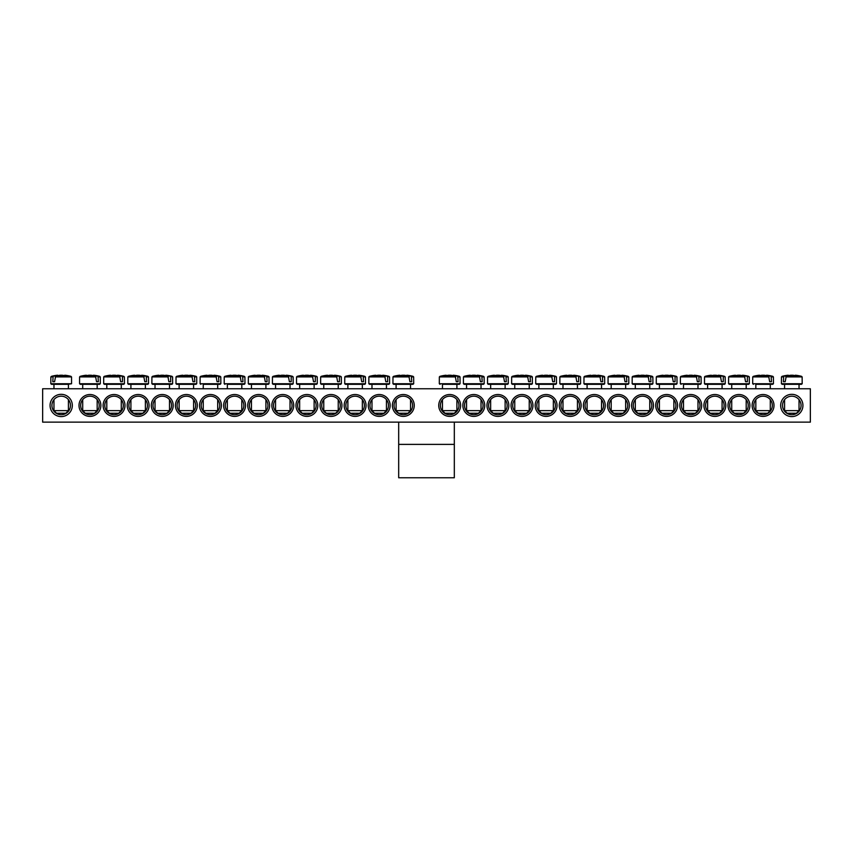 <?xml version="1.0" encoding="UTF-8"?>
<svg xmlns="http://www.w3.org/2000/svg" width="853" height="853" viewBox="0 0 853 853"><rect width="100%" height="100%" fill="white"/><g stroke="black" fill="none" stroke-linecap="round" stroke-linejoin="round"><path stroke-width="1.28" d="M753.796 405.452A9.276 9.276 0 0 1 767.7 397.423A9.276 9.276 0 0 1 767.7 413.481A9.276 9.276 0 0 1 753.796 405.452M752.122 405.452A10.94 10.94 0 0 0 768.532 414.931A10.94 10.94 0 0 0 768.532 395.984A10.94 10.94 0 0 0 752.122 405.452M810.35 388.765L42.65 388.765L42.65 422.139L810.35 422.139L810.35 388.765M728.014 405.452A10.94 10.94 0 0 0 744.424 414.931A10.94 10.94 0 0 0 744.424 395.984A10.94 10.94 0 0 0 728.014 405.452M679.809 405.452A10.94 10.94 0 0 0 696.219 414.931A10.94 10.94 0 0 0 696.219 395.984A10.94 10.94 0 0 0 679.809 405.452M631.593 405.452A10.94 10.94 0 0 0 648.003 414.931A10.94 10.94 0 0 0 648.003 395.984A10.94 10.94 0 0 0 631.593 405.452M583.377 405.452A10.94 10.94 0 0 0 599.787 414.931A10.94 10.94 0 0 0 599.787 395.984A10.94 10.94 0 0 0 583.377 405.452M535.162 405.452A10.94 10.94 0 0 0 551.571 414.931A10.94 10.94 0 0 0 551.571 395.984A10.94 10.94 0 0 0 535.162 405.452M486.956 405.452A10.94 10.94 0 0 0 503.366 414.931A10.94 10.94 0 0 0 503.366 395.984A10.94 10.94 0 0 0 486.956 405.452M438.741 405.452A10.94 10.94 0 0 0 455.15 414.931A10.94 10.94 0 0 0 455.15 395.984A10.94 10.94 0 0 0 438.741 405.452M124.986 405.452A10.94 10.94 0 0 0 108.576 395.984A10.94 10.94 0 0 0 108.576 414.931A10.94 10.94 0 0 0 124.986 405.452M173.191 405.452A10.94 10.94 0 0 0 156.781 395.984A10.94 10.94 0 0 0 156.781 414.931A10.94 10.94 0 0 0 173.191 405.452M221.407 405.452A10.94 10.94 0 0 0 204.997 395.984A10.94 10.94 0 0 0 204.997 414.931A10.94 10.94 0 0 0 221.407 405.452M269.623 405.452A10.94 10.94 0 0 0 253.213 395.984A10.94 10.94 0 0 0 253.213 414.931A10.94 10.94 0 0 0 269.623 405.452M317.838 405.452A10.94 10.94 0 0 0 301.429 395.984A10.94 10.94 0 0 0 301.429 414.931A10.94 10.94 0 0 0 317.838 405.452M366.044 405.452A10.94 10.94 0 0 0 349.634 395.984A10.94 10.94 0 0 0 349.634 414.931A10.94 10.94 0 0 0 366.044 405.452M414.259 405.452A10.94 10.94 0 0 0 397.85 395.984A10.94 10.94 0 0 0 397.85 414.931A10.94 10.94 0 0 0 414.259 405.452M72.324 405.452A11.121 11.121 0 0 0 55.626 395.824A11.121 11.121 0 0 0 55.626 415.091A11.121 11.121 0 0 0 72.324 405.452M802.929 405.452A11.121 11.121 0 0 0 786.242 395.824A11.121 11.121 0 0 0 786.242 415.091A11.121 11.121 0 0 0 802.929 405.452M390.152 405.452A10.94 10.94 0 0 0 373.742 395.984A10.94 10.94 0 0 0 373.742 414.931A10.94 10.94 0 0 0 390.152 405.452M341.946 405.452A10.94 10.94 0 0 0 325.526 395.984A10.94 10.94 0 0 0 325.526 414.931A10.94 10.94 0 0 0 341.946 405.452M293.731 405.452A10.94 10.94 0 0 0 277.321 395.984A10.94 10.94 0 0 0 277.321 414.931A10.94 10.94 0 0 0 293.731 405.452M245.515 405.452A10.94 10.94 0 0 0 229.105 395.984A10.94 10.94 0 0 0 229.105 414.931A10.94 10.94 0 0 0 245.515 405.452M197.299 405.452A10.94 10.94 0 0 0 180.889 395.984A10.94 10.94 0 0 0 180.889 414.931A10.94 10.94 0 0 0 197.299 405.452M149.094 405.452A10.94 10.94 0 0 0 132.673 395.984A10.94 10.94 0 0 0 132.673 414.931A10.94 10.94 0 0 0 149.094 405.452M100.878 405.452A10.94 10.94 0 0 0 84.468 395.984A10.94 10.94 0 0 0 84.468 414.931A10.94 10.94 0 0 0 100.878 405.452M462.848 405.452A10.94 10.94 0 0 0 479.258 414.931A10.94 10.94 0 0 0 479.258 395.984A10.94 10.94 0 0 0 462.848 405.452M511.054 405.452A10.94 10.94 0 0 0 527.474 414.931A10.94 10.94 0 0 0 527.474 395.984A10.94 10.94 0 0 0 511.054 405.452M559.269 405.452A10.94 10.94 0 0 0 575.679 414.931A10.94 10.94 0 0 0 575.679 395.984A10.94 10.94 0 0 0 559.269 405.452M607.485 405.452A10.94 10.94 0 0 0 623.895 414.931A10.94 10.94 0 0 0 623.895 395.984A10.94 10.94 0 0 0 607.485 405.452M655.701 405.452A10.94 10.94 0 0 0 672.111 414.931A10.94 10.94 0 0 0 672.111 395.984A10.94 10.94 0 0 0 655.701 405.452M703.906 405.452A10.94 10.94 0 0 0 720.327 414.931A10.94 10.94 0 0 0 720.327 395.984A10.94 10.94 0 0 0 703.906 405.452M729.688 405.452A9.276 9.276 0 0 1 743.592 397.423A9.276 9.276 0 0 1 743.592 413.481A9.276 9.276 0 0 1 729.688 405.452M705.58 405.452A9.276 9.276 0 0 1 719.484 397.423A9.276 9.276 0 0 1 719.484 413.481A9.276 9.276 0 0 1 705.58 405.452M681.472 405.452A9.276 9.276 0 0 1 695.376 397.423A9.276 9.276 0 0 1 695.376 413.481A9.276 9.276 0 0 1 681.472 405.452M657.364 405.452A9.276 9.276 0 0 1 671.279 397.423A9.276 9.276 0 0 1 671.279 413.481A9.276 9.276 0 0 1 657.364 405.452M633.257 405.452A9.276 9.276 0 0 1 647.171 397.423A9.276 9.276 0 0 1 647.171 413.481A9.276 9.276 0 0 1 633.257 405.452M609.149 405.452A9.276 9.276 0 0 1 623.063 397.423A9.276 9.276 0 0 1 623.063 413.481A9.276 9.276 0 0 1 609.149 405.452M585.051 405.452A9.276 9.276 0 0 1 598.955 397.423A9.276 9.276 0 0 1 598.955 413.481A9.276 9.276 0 0 1 585.051 405.452M560.943 405.452A9.276 9.276 0 0 1 574.847 397.423A9.276 9.276 0 0 1 574.847 413.481A9.276 9.276 0 0 1 560.943 405.452M536.836 405.452A9.276 9.276 0 0 1 550.739 397.423A9.276 9.276 0 0 1 550.739 413.481A9.276 9.276 0 0 1 536.836 405.452M512.728 405.452A9.276 9.276 0 0 1 526.632 397.423A9.276 9.276 0 0 1 526.632 413.481A9.276 9.276 0 0 1 512.728 405.452M488.62 405.452A9.276 9.276 0 0 1 502.524 397.423A9.276 9.276 0 0 1 502.524 413.481A9.276 9.276 0 0 1 488.62 405.452M464.512 405.452A9.276 9.276 0 0 1 478.426 397.423A9.276 9.276 0 0 1 478.426 413.481A9.276 9.276 0 0 1 464.512 405.452M440.404 405.452A9.276 9.276 0 0 1 454.318 397.423A9.276 9.276 0 0 1 454.318 413.481A9.276 9.276 0 0 1 440.404 405.452M99.204 405.452A9.276 9.276 0 0 1 85.3 413.481A9.276 9.276 0 0 1 85.3 397.423A9.276 9.276 0 0 1 99.204 405.452M123.312 405.452A9.276 9.276 0 0 1 109.408 413.481A9.276 9.276 0 0 1 109.408 397.423A9.276 9.276 0 0 1 123.312 405.452M147.42 405.452A9.276 9.276 0 0 1 133.516 413.481A9.276 9.276 0 0 1 133.516 397.423A9.276 9.276 0 0 1 147.42 405.452M171.528 405.452A9.276 9.276 0 0 1 157.624 413.481A9.276 9.276 0 0 1 157.624 397.423A9.276 9.276 0 0 1 171.528 405.452M195.636 405.452A9.276 9.276 0 0 1 181.721 413.481A9.276 9.276 0 0 1 181.721 397.423A9.276 9.276 0 0 1 195.636 405.452M219.743 405.452A9.276 9.276 0 0 1 205.829 413.481A9.276 9.276 0 0 1 205.829 397.423A9.276 9.276 0 0 1 219.743 405.452M243.851 405.452A9.276 9.276 0 0 1 229.937 413.481A9.276 9.276 0 0 1 229.937 397.423A9.276 9.276 0 0 1 243.851 405.452M267.949 405.452A9.276 9.276 0 0 1 254.045 413.481A9.276 9.276 0 0 1 254.045 397.423A9.276 9.276 0 0 1 267.949 405.452M292.057 405.452A9.276 9.276 0 0 1 278.153 413.481A9.276 9.276 0 0 1 278.153 397.423A9.276 9.276 0 0 1 292.057 405.452M316.164 405.452A9.276 9.276 0 0 1 302.261 413.481A9.276 9.276 0 0 1 302.261 397.423A9.276 9.276 0 0 1 316.164 405.452M340.272 405.452A9.276 9.276 0 0 1 326.368 413.481A9.276 9.276 0 0 1 326.368 397.423A9.276 9.276 0 0 1 340.272 405.452M364.38 405.452A9.276 9.276 0 0 1 350.476 413.481A9.276 9.276 0 0 1 350.476 397.423A9.276 9.276 0 0 1 364.38 405.452M388.488 405.452A9.276 9.276 0 0 1 374.574 413.481A9.276 9.276 0 0 1 374.574 397.423A9.276 9.276 0 0 1 388.488 405.452M412.596 405.452A9.276 9.276 0 0 1 398.682 413.481A9.276 9.276 0 0 1 398.682 397.423A9.276 9.276 0 0 1 412.596 405.452M801.074 405.452A9.276 9.276 0 0 1 787.17 413.481A9.276 9.276 0 0 1 787.17 397.423A9.276 9.276 0 0 1 801.074 405.452M70.468 405.452A9.276 9.276 0 0 1 56.554 413.481A9.276 9.276 0 0 1 56.554 397.423A9.276 9.276 0 0 1 70.468 405.452M799.037 388.765L799.037 384.319L782.158 384.319L801.457 384.319L802.183 383.743L781.433 383.743L782.158 384.319M785.794 376.909L802.14 376.909L786.21 376.365L785.197 381.717L783.395 381.717L783.747 376.365L781.465 376.909L783.395 376.909M801.617 376.365A37.084 37.084 0 0 0 795.486 375.224L795.359 375.224A37.063 26.102 97.1 0 1 798.397 375.864A36.828 25.942 97.1 0 0 795.87 375.864A37.063 26.102 -97.1 0 0 792.757 375.224L790.859 375.224A37.063 26.102 97.1 0 0 786.21 376.365M783.747 376.365A37.063 26.102 -97.1 0 1 788.257 375.224L788.129 375.224A37.084 37.084 0 0 0 781.988 376.365M785.197 381.717L783.395 381.717M799.037 410.645L784.579 410.645L787.17 413.247L796.446 413.247L799.037 410.645L799.037 399.652M68.016 384.319L71.567 383.743L50.817 383.743L51.543 384.319L68.016 384.319M55.178 376.909L71.535 376.909L55.594 376.365L54.581 381.717L52.79 381.717L53.131 376.365L50.86 376.909L52.79 376.909M53.131 376.365A37.063 26.102 -97.1 0 1 57.641 375.224L57.514 375.224A37.084 37.084 0 0 0 51.383 376.365M71.012 376.365A37.084 37.084 0 0 0 64.871 375.224L64.743 375.224A37.063 26.102 97.1 0 1 67.782 375.864A36.828 25.942 97.1 0 0 65.254 375.864A37.063 26.102 -97.1 0 0 62.141 375.224L60.243 375.224A37.063 26.102 97.1 0 0 55.594 376.365M66.31 410.645L53.963 410.645L56.554 413.247L65.83 413.247L68.421 410.645L66.31 410.645M54.581 381.717L52.79 381.717M393.67 384.319L412.969 384.319L413.694 383.743L392.945 383.743L393.67 384.319M411.732 376.909L413.662 376.909L411.381 376.365L411.732 381.717L409.93 381.717L408.918 376.365L392.977 376.909L409.333 376.909M408.918 376.365A37.063 26.102 -97.1 0 0 404.269 375.224L402.371 375.224A37.063 26.102 97.1 0 0 399.257 375.864A36.828 25.942 -97.1 0 0 396.73 375.864A37.063 26.102 -97.1 0 1 399.769 375.224L399.641 375.224A37.084 37.084 0 0 0 393.51 376.365M413.129 376.365A37.084 37.084 0 0 0 406.998 375.224L406.87 375.224A37.063 26.102 97.1 0 1 411.381 376.365M410.549 410.645L396.091 410.645L398.682 413.247L407.958 413.247L410.549 410.645L410.549 399.652M411.732 381.717L409.93 381.717M389.554 376.909L387.273 376.365L389.554 376.909L389.586 383.743L368.837 383.743L369.562 384.319L388.861 384.319L371.983 384.319L371.983 388.765M387.625 376.909L387.625 381.717L385.823 381.717L384.81 376.365L368.88 376.909L385.225 376.909M384.81 376.365A37.063 26.102 -97.1 0 0 380.161 375.224L378.263 375.224A37.063 26.102 97.1 0 0 375.149 375.864A36.828 25.942 -97.1 0 0 372.633 375.864A37.063 26.102 -97.1 0 1 375.661 375.224L375.533 375.224A37.084 37.084 0 0 0 369.402 376.365M389.032 376.365A37.084 37.084 0 0 0 382.89 375.224L382.762 375.224A37.063 26.102 97.1 0 1 387.273 376.365M386.441 410.645L371.983 410.645L374.574 413.247L383.85 413.247L386.441 410.645L386.441 399.652M387.625 381.717L385.823 381.717M345.454 384.319L364.764 384.319L365.479 383.743L344.729 383.743L345.454 384.319M363.517 376.909L365.447 376.909L363.165 376.365L363.517 381.717L361.715 381.717L360.712 376.365L344.772 376.909L361.128 376.909M360.712 376.365A37.063 26.102 -97.1 0 0 356.064 375.224L354.155 375.224A37.063 26.102 97.1 0 0 351.041 375.864A36.828 25.942 -97.1 0 0 348.525 375.864A37.063 26.102 -97.1 0 1 351.553 375.224L351.436 375.224A37.084 37.084 0 0 0 345.294 376.365M364.924 376.365A37.084 37.084 0 0 0 358.782 375.224L358.655 375.224A37.063 26.102 97.1 0 1 363.165 376.365M362.344 410.645L347.875 410.645L350.476 413.247L359.742 413.247L362.344 410.645L362.344 399.652M363.517 381.717L361.715 381.717M341.339 376.909L339.057 376.365L341.339 376.909L341.371 383.743L320.632 383.743L321.346 384.319L340.656 384.319L338.236 384.319L338.236 388.765M339.409 376.909L339.409 381.717L337.617 381.717L336.604 376.365L320.664 376.909L337.02 376.909M336.604 376.365A37.063 26.102 -97.1 0 0 331.956 375.224L330.047 375.224A37.063 26.102 97.1 0 0 326.934 375.864A36.828 25.942 -97.1 0 0 324.417 375.864A37.063 26.102 -97.1 0 1 327.445 375.224L327.328 375.224A37.084 37.084 0 0 0 321.186 376.365M340.816 376.365A37.084 37.084 0 0 0 334.675 375.224L334.557 375.224A37.063 26.102 97.1 0 1 339.057 376.365M338.236 410.645L323.767 410.645L326.368 413.247L335.634 413.247L338.236 410.645L338.236 399.652M339.409 381.717L337.617 381.717M317.231 376.909L314.949 376.365L317.231 376.909L317.273 383.743L296.524 383.743L297.239 384.319L316.548 384.319L314.128 384.319L314.128 388.765M315.301 376.909L315.301 381.717L313.509 381.717L312.497 376.365L296.556 376.909L312.912 376.909M312.497 376.365A37.063 26.102 -97.1 0 0 307.848 375.224L305.939 375.224A37.063 26.102 97.1 0 0 302.826 375.864A36.828 25.942 -97.1 0 0 300.309 375.864A37.063 26.102 -97.1 0 1 303.348 375.224L303.22 375.224A37.084 37.084 0 0 0 297.079 376.365M316.708 376.365A37.084 37.084 0 0 0 310.567 375.224L310.449 375.224A37.063 26.102 97.1 0 1 314.949 376.365M314.128 410.645L299.659 410.645L302.261 413.247L311.526 413.247L314.128 410.645L314.128 399.652M315.301 381.717L313.509 381.717M293.123 376.909L290.852 376.365L293.123 376.909L293.165 383.743L272.416 383.743L273.141 384.319L292.44 384.319L290.02 384.319L290.02 388.765M291.193 376.909L291.193 381.717L289.402 381.717L288.389 376.365L272.448 376.909L288.804 376.909M288.389 376.365A37.063 26.102 -97.1 0 0 283.74 375.224L281.842 375.224A37.063 26.102 97.1 0 0 278.728 375.864A36.828 25.942 -97.1 0 0 276.201 375.864A37.063 26.102 -97.1 0 1 279.24 375.224L279.112 375.224A37.084 37.084 0 0 0 272.971 376.365M292.6 376.365A37.084 37.084 0 0 0 286.469 375.224L286.341 375.224A37.063 26.102 97.1 0 1 290.852 376.365M290.02 410.645L275.551 410.645L278.153 413.247L287.429 413.247L290.02 410.645L290.02 399.652M291.193 381.717L289.402 381.717M249.033 384.319L268.332 384.319L269.058 383.743L248.308 383.743L249.033 384.319M265.912 388.765L265.912 384.319L251.454 384.319L251.454 388.765M267.085 376.909L269.015 376.909L266.744 376.365L267.085 381.717L265.294 381.717L264.281 376.365L248.34 376.909L264.697 376.909M264.281 376.365A37.063 26.102 -97.1 0 0 259.632 375.224L257.734 375.224A37.063 26.102 97.1 0 0 254.62 375.864A36.828 25.942 -97.1 0 0 252.093 375.864A37.063 26.102 -97.1 0 1 255.132 375.224L255.004 375.224A37.084 37.084 0 0 0 248.863 376.365M268.492 376.365A37.084 37.084 0 0 0 262.361 375.224L262.234 375.224A37.063 26.102 97.1 0 1 266.744 376.365M265.912 410.645L251.454 410.645L254.045 413.247L263.321 413.247L265.912 410.645L265.912 399.652M267.085 381.717L265.294 381.717M227.346 384.319L244.225 384.319L227.346 384.319L227.346 388.765M242.988 376.909L244.918 376.909L242.636 376.365L242.988 381.717L241.186 381.717L240.173 376.365L224.232 376.909L240.589 376.909M240.173 376.365A37.063 26.102 -97.1 0 0 235.524 375.224L233.626 375.224A37.063 26.102 97.1 0 0 230.513 375.864A36.828 25.942 -97.1 0 0 227.986 375.864A37.063 26.102 -97.1 0 1 231.024 375.224L230.896 375.224A37.084 37.084 0 0 0 224.766 376.365M244.384 376.365A37.084 37.084 0 0 0 238.254 375.224L238.126 375.224A37.063 26.102 97.1 0 1 242.636 376.365M241.804 410.645L227.346 410.645L229.937 413.247L239.213 413.247L241.804 410.645L241.804 399.652M242.988 381.717L241.186 381.717M203.238 388.765L203.238 384.319L220.117 384.319L217.696 384.319L217.696 388.765M218.88 376.909L220.81 376.909L218.528 376.365L218.88 381.717L217.078 381.717L216.065 376.365L200.135 376.909L216.481 376.909M216.065 376.365A37.063 26.102 -97.1 0 0 211.416 375.224L209.518 375.224A37.063 26.102 97.1 0 0 206.405 375.864A36.828 25.942 -97.1 0 0 203.878 375.864A37.063 26.102 -97.1 0 1 206.916 375.224L206.789 375.224A37.084 37.084 0 0 0 200.658 376.365M220.287 376.365A37.084 37.084 0 0 0 214.146 375.224L214.018 375.224A37.063 26.102 97.1 0 1 218.528 376.365M217.696 410.645L203.238 410.645L205.829 413.247L215.105 413.247L217.696 410.645L217.696 399.652M218.88 381.717L217.078 381.717M193.599 388.765L193.599 384.319L176.71 384.319L196.009 384.319L196.734 383.743L175.985 383.743L176.71 384.319M194.772 376.909L196.702 376.909L194.42 376.365L194.772 381.717L192.97 381.717L191.957 376.365L176.027 376.909L192.373 376.909M191.957 376.365A37.063 26.102 -97.1 0 0 187.308 375.224L185.41 375.224A37.063 26.102 97.1 0 0 182.297 375.864A36.828 25.942 -97.1 0 0 179.78 375.864A37.063 26.102 -97.1 0 1 182.809 375.224L182.681 375.224A37.084 37.084 0 0 0 176.55 376.365M196.179 376.365A37.084 37.084 0 0 0 190.038 375.224L189.91 375.224A37.063 26.102 97.1 0 1 194.42 376.365M193.599 410.645L179.13 410.645L181.721 413.247L190.997 413.247L193.599 410.645L193.599 399.652M194.772 381.717L192.97 381.717M172.594 376.909L170.312 376.365L172.594 376.909L172.626 383.743L151.877 383.743L152.602 384.319L171.911 384.319L169.491 384.319L169.491 388.765M170.664 376.909L170.664 381.717L168.862 381.717L167.86 376.365L151.919 376.909L168.276 376.909M167.86 376.365A37.063 26.102 -97.1 0 0 163.211 375.224L161.302 375.224A37.063 26.102 97.1 0 0 158.189 375.864A36.828 25.942 -97.1 0 0 155.672 375.864A37.063 26.102 -97.1 0 1 158.701 375.224L158.583 375.224A37.084 37.084 0 0 0 152.442 376.365M172.071 376.365A37.084 37.084 0 0 0 165.93 375.224L165.802 375.224A37.063 26.102 97.1 0 1 170.312 376.365M169.491 410.645L155.022 410.645L157.624 413.247L166.889 413.247L169.491 410.645L169.491 399.652M170.664 381.717L168.862 381.717M128.494 384.319L147.804 384.319L148.518 383.743L127.779 383.743L128.494 384.319M146.556 376.909L148.486 376.909L146.204 376.365L146.556 381.717L144.765 381.717L143.752 376.365L127.811 376.909L144.168 376.909M143.752 376.365A37.063 26.102 -97.1 0 0 139.103 375.224L137.194 375.224A37.063 26.102 97.1 0 0 134.081 375.864A36.828 25.942 -97.1 0 0 131.565 375.864A37.063 26.102 -97.1 0 1 134.593 375.224L134.475 375.224A37.084 37.084 0 0 0 128.334 376.365M147.964 376.365A37.084 37.084 0 0 0 141.822 375.224L141.705 375.224A37.063 26.102 97.1 0 1 146.204 376.365M145.383 410.645L130.914 410.645L133.516 413.247L142.782 413.247L145.383 410.645L145.383 399.652M146.556 381.717L144.765 381.717M124.378 376.909L122.096 376.365L124.378 376.909L124.421 383.743L103.671 383.743L104.386 384.319L123.696 384.319L106.806 384.319L106.806 388.765M122.448 376.909L122.448 381.717L120.657 381.717L119.644 376.365L103.703 376.909L120.06 376.909M119.644 376.365A37.063 26.102 -97.1 0 0 114.995 375.224L113.086 375.224A37.063 26.102 97.1 0 0 109.973 375.864A36.828 25.942 -97.1 0 0 107.457 375.864A37.063 26.102 -97.1 0 1 110.495 375.224L110.368 375.224A37.084 37.084 0 0 0 104.226 376.365M123.856 376.365A37.084 37.084 0 0 0 117.714 375.224L117.597 375.224A37.063 26.102 97.1 0 1 122.096 376.365M121.275 410.645L106.806 410.645L109.408 413.247L118.674 413.247L121.275 410.645L121.275 399.652M122.448 381.717L120.657 381.717M80.289 384.319L99.588 384.319L100.313 383.743L79.564 383.743L80.289 384.319M98.34 376.909L100.27 376.909L97.999 376.365L98.34 381.717L96.549 381.717L95.536 376.365L79.596 376.909L95.952 376.909M95.536 376.365A37.063 26.102 -97.1 0 0 90.887 375.224L88.989 375.224A37.063 26.102 97.1 0 0 85.876 375.864A36.828 25.942 -97.1 0 0 83.349 375.864A37.063 26.102 -97.1 0 1 86.388 375.224L86.26 375.224A37.084 37.084 0 0 0 80.118 376.365M99.748 376.365A37.084 37.084 0 0 0 93.617 375.224L93.489 375.224A37.063 26.102 97.1 0 1 97.999 376.365M97.167 410.645L82.709 410.645L85.3 413.247L94.576 413.247L97.167 410.645L97.167 399.652M98.34 381.717L96.549 381.717M442.451 384.319L459.33 384.319L442.451 384.319L442.451 388.765M458.082 376.909L460.023 376.909L457.741 376.365L458.082 381.717L456.291 381.717L455.278 376.365L439.338 376.909L455.694 376.909M455.278 376.365A37.063 26.102 -97.1 0 0 450.629 375.224L448.731 375.224A37.063 26.102 97.1 0 0 445.618 375.864A36.828 25.942 -97.1 0 0 443.091 375.864A37.063 26.102 -97.1 0 1 446.13 375.224L446.002 375.224A37.084 37.084 0 0 0 439.871 376.365M459.49 376.365A37.084 37.084 0 0 0 453.359 375.224L453.231 375.224A37.063 26.102 97.1 0 1 457.741 376.365M456.909 410.645L442.451 410.645L445.042 413.247L454.318 413.247L456.909 410.645L456.909 399.652M458.082 381.717L456.291 381.717M466.559 388.765L466.559 384.319L464.139 384.319L483.438 384.319L484.163 383.743L463.414 383.743L464.139 384.319M482.19 376.909L484.12 376.909L481.849 376.365L482.19 381.717L480.399 381.717L479.386 376.365L463.446 376.909L479.802 376.909M479.386 376.365A37.063 26.102 -97.1 0 0 474.737 375.224L472.839 375.224A37.063 26.102 97.1 0 0 469.726 375.864A36.828 25.942 -97.1 0 0 467.199 375.864A37.063 26.102 -97.1 0 1 470.238 375.224L470.11 375.224A37.084 37.084 0 0 0 463.968 376.365M483.598 376.365A37.084 37.084 0 0 0 477.467 375.224L477.339 375.224A37.063 26.102 97.1 0 1 481.849 376.365M481.017 410.645L466.559 410.645L469.15 413.247L478.426 413.247L481.017 410.645L481.017 399.652M482.19 381.717L480.399 381.717M488.236 384.319L507.546 384.319L508.271 383.743L487.521 383.743L488.236 384.319M505.125 388.765L505.125 384.319L490.656 384.319L490.656 388.765M506.298 376.909L508.228 376.909L505.946 376.365L506.298 381.717L504.507 381.717L503.494 376.365L487.553 376.909L503.91 376.909M503.494 376.365A37.063 26.102 -97.1 0 0 498.845 375.224L496.936 375.224A37.063 26.102 97.1 0 0 493.823 375.864A36.828 25.942 -97.1 0 0 491.307 375.864A37.063 26.102 -97.1 0 1 494.345 375.224L494.218 375.224A37.084 37.084 0 0 0 488.076 376.365M507.706 376.365A37.084 37.084 0 0 0 501.564 375.224L501.447 375.224A37.063 26.102 97.1 0 1 505.946 376.365M505.125 410.645L490.656 410.645L493.258 413.247L502.524 413.247L505.125 410.645L505.125 399.652M506.298 381.717L504.507 381.717M512.344 384.319L531.654 384.319L532.368 383.743L511.629 383.743L512.344 384.319M529.233 388.765L529.233 384.319L514.764 384.319L514.764 388.765M530.406 376.909L532.336 376.909L530.054 376.365L530.406 381.717L528.615 381.717L527.602 376.365L511.661 376.909L528.018 376.909M527.602 376.365A37.063 26.102 -97.1 0 0 522.953 375.224L521.044 375.224A37.063 26.102 97.1 0 0 517.931 375.864A36.828 25.942 -97.1 0 0 515.415 375.864A37.063 26.102 -97.1 0 1 518.443 375.224L518.325 375.224A37.084 37.084 0 0 0 512.184 376.365M531.814 376.365A37.084 37.084 0 0 0 525.672 375.224L525.555 375.224A37.063 26.102 97.1 0 1 530.054 376.365M529.233 410.645L514.764 410.645L517.366 413.247L526.632 413.247L529.233 410.645L529.233 399.652M530.406 381.717L528.615 381.717M556.444 376.909L554.162 376.365L556.444 376.909L556.476 383.743L535.727 383.743L536.452 384.319L555.761 384.319L553.341 384.319L553.341 388.765M554.514 376.909L554.514 381.717L552.712 381.717L551.71 376.365L535.769 376.909L552.126 376.909M551.71 376.365A37.063 26.102 -97.1 0 0 547.061 375.224L545.152 375.224A37.063 26.102 97.1 0 0 542.039 375.864A36.828 25.942 -97.1 0 0 539.522 375.864A37.063 26.102 -97.1 0 1 542.551 375.224L542.433 375.224A37.084 37.084 0 0 0 536.292 376.365M555.921 376.365A37.084 37.084 0 0 0 549.78 375.224L549.652 375.224A37.063 26.102 97.1 0 1 554.162 376.365M553.341 410.645L538.872 410.645L541.474 413.247L550.739 413.247L553.341 410.645L553.341 399.652M554.514 381.717L552.712 381.717M580.552 376.909L578.27 376.365L580.552 376.909L580.584 383.743L559.835 383.743L560.56 384.319L579.859 384.319L577.449 384.319L577.449 388.765M578.622 376.909L578.622 381.717L576.82 381.717L575.807 376.365L559.877 376.909L576.223 376.909M575.807 376.365A37.063 26.102 -97.1 0 0 571.158 375.224L569.26 375.224A37.063 26.102 97.1 0 0 566.147 375.864A36.828 25.942 -97.1 0 0 563.63 375.864A37.063 26.102 -97.1 0 1 566.659 375.224L566.531 375.224A37.084 37.084 0 0 0 560.4 376.365M580.029 376.365A37.084 37.084 0 0 0 573.888 375.224L573.76 375.224A37.063 26.102 97.1 0 1 578.27 376.365M577.449 410.645L562.98 410.645L565.571 413.247L574.847 413.247L577.449 410.645L577.449 399.652M578.622 381.717L576.82 381.717M584.668 384.319L603.967 384.319L604.692 383.743L583.942 383.743L584.668 384.319M602.73 376.909L604.66 376.909L602.378 376.365L602.73 381.717L600.928 381.717L599.915 376.365L583.985 376.909L600.331 376.909M599.915 376.365A37.063 26.102 -97.1 0 0 595.266 375.224L593.368 375.224A37.063 26.102 97.1 0 0 590.255 375.864A36.828 25.942 -97.1 0 0 587.728 375.864A37.063 26.102 -97.1 0 1 590.766 375.224L590.639 375.224A37.084 37.084 0 0 0 584.508 376.365M604.137 376.365A37.084 37.084 0 0 0 597.996 375.224L597.868 375.224A37.063 26.102 97.1 0 1 602.378 376.365M601.546 410.645L587.088 410.645L589.679 413.247L598.955 413.247L601.546 410.645L601.546 399.652M602.73 381.717L600.928 381.717M608.775 384.319L628.075 384.319L628.8 383.743L608.05 383.743L608.775 384.319M626.838 376.909L628.768 376.909L626.486 376.365L626.838 381.717L625.036 381.717L624.023 376.365L608.082 376.909L624.439 376.909M624.023 376.365A37.063 26.102 -97.1 0 0 619.374 375.224L617.476 375.224A37.063 26.102 97.1 0 0 614.363 375.864A36.828 25.942 -97.1 0 0 611.836 375.864A37.063 26.102 -97.1 0 1 614.874 375.224L614.746 375.224A37.084 37.084 0 0 0 608.615 376.365M628.235 376.365A37.084 37.084 0 0 0 622.104 375.224L621.976 375.224A37.063 26.102 97.1 0 1 626.486 376.365M625.654 410.645L611.196 410.645L613.787 413.247L623.063 413.247L625.654 410.645L625.654 399.652M626.838 381.717L625.036 381.717M632.883 384.319L652.182 384.319L652.908 383.743L632.158 383.743L632.883 384.319M649.762 388.765L649.762 384.319L635.304 384.319L635.304 388.765M650.935 376.909L652.865 376.909L650.594 376.365L650.935 381.717L649.144 381.717L648.131 376.365L632.19 376.909L648.547 376.909M648.131 376.365A37.063 26.102 -97.1 0 0 643.482 375.224L641.584 375.224A37.063 26.102 97.1 0 0 638.47 375.864A36.828 25.942 -97.1 0 0 635.943 375.864A37.063 26.102 -97.1 0 1 638.982 375.224L638.854 375.224A37.084 37.084 0 0 0 632.713 376.365M652.342 376.365A37.084 37.084 0 0 0 646.211 375.224L646.084 375.224A37.063 26.102 97.1 0 1 650.594 376.365M649.762 410.645L635.304 410.645L637.895 413.247L647.171 413.247L649.762 410.645L649.762 399.652M650.935 381.717L649.144 381.717M676.973 376.909L674.702 376.365L676.973 376.909L677.015 383.743L656.266 383.743L656.991 384.319L676.29 384.319L673.87 384.319L673.87 388.765M675.043 376.909L675.043 381.717L673.252 381.717L672.239 376.365L656.298 376.909L672.654 376.909M672.239 376.365A37.063 26.102 -97.1 0 0 667.59 375.224L665.692 375.224A37.063 26.102 97.1 0 0 662.578 375.864A36.828 25.942 -97.1 0 0 660.051 375.864A37.063 26.102 -97.1 0 1 663.09 375.224L662.962 375.224A37.084 37.084 0 0 0 656.821 376.365M676.45 376.365A37.084 37.084 0 0 0 670.319 375.224L670.191 375.224A37.063 26.102 97.1 0 1 674.702 376.365M673.87 410.645L659.401 410.645L662.003 413.247L671.279 413.247L673.87 410.645L673.87 399.652M675.043 381.717L673.252 381.717M683.509 384.319L700.398 384.319L683.509 384.319L683.509 388.765M699.151 376.909L701.081 376.909L698.799 376.365L699.151 381.717L697.359 381.717L696.347 376.365L680.406 376.909L696.762 376.909M696.347 376.365A37.063 26.102 -97.1 0 0 691.698 375.224L689.789 375.224A37.063 26.102 97.1 0 0 686.676 375.864A36.828 25.942 -97.1 0 0 684.159 375.864A37.063 26.102 -97.1 0 1 687.198 375.224L687.07 375.224A37.084 37.084 0 0 0 680.929 376.365M700.558 376.365A37.084 37.084 0 0 0 694.417 375.224L694.299 375.224A37.063 26.102 97.1 0 1 698.799 376.365M697.978 410.645L683.509 410.645L686.111 413.247L695.376 413.247L697.978 410.645L697.978 399.652M699.151 381.717L697.359 381.717M725.189 376.909L722.907 376.365L725.189 376.909L725.221 383.743L704.482 383.743L705.196 384.319L724.506 384.319L707.617 384.319L707.617 388.765M723.259 376.909L723.259 381.717L721.467 381.717L720.454 376.365L704.514 376.909L720.87 376.909M720.454 376.365A37.063 26.102 -97.1 0 0 715.806 375.224L713.897 375.224A37.063 26.102 97.1 0 0 710.784 375.864A36.828 25.942 -97.1 0 0 708.267 375.864A37.063 26.102 -97.1 0 1 711.295 375.224L711.178 375.224A37.084 37.084 0 0 0 705.036 376.365M724.666 376.365A37.084 37.084 0 0 0 718.525 375.224L718.407 375.224A37.063 26.102 97.1 0 1 722.907 376.365M722.086 410.645L707.617 410.645L710.218 413.247L719.484 413.247L722.086 410.645L722.086 399.652M723.259 381.717L721.467 381.717M749.297 376.909L747.015 376.365L749.297 376.909L749.329 383.743L728.579 383.743L729.304 384.319L748.614 384.319L746.194 384.319L746.194 388.765M747.367 376.909L747.367 381.717L745.565 381.717L744.562 376.365L728.622 376.909L744.978 376.909M744.562 376.365A37.063 26.102 -97.1 0 0 739.914 375.224L738.005 375.224A37.063 26.102 97.1 0 0 734.891 375.864A36.828 25.942 -97.1 0 0 732.375 375.864A37.063 26.102 -97.1 0 1 735.403 375.224L735.286 375.224A37.084 37.084 0 0 0 729.144 376.365M748.774 376.365A37.084 37.084 0 0 0 742.632 375.224L742.505 375.224A37.063 26.102 97.1 0 1 747.015 376.365M746.194 410.645L731.725 410.645L734.326 413.247L743.592 413.247L746.194 410.645L746.194 399.652M747.367 381.717L745.565 381.717M755.833 388.765L755.833 384.319L772.711 384.319L770.291 384.319L770.291 388.765M771.475 376.909L773.404 376.909L771.123 376.365L771.475 381.717L769.673 381.717L768.66 376.365L752.73 376.909L769.075 376.909M768.66 376.365A37.063 26.102 -97.1 0 0 764.011 375.224L762.113 375.224A37.063 26.102 97.1 0 0 758.999 375.864A36.828 25.942 -97.1 0 0 756.483 375.864A37.063 26.102 -97.1 0 1 759.511 375.224L759.383 375.224A37.084 37.084 0 0 0 753.252 376.365M772.882 376.365A37.084 37.084 0 0 0 766.74 375.224L766.612 375.224A37.063 26.102 97.1 0 1 771.123 376.365M770.291 410.645L755.833 410.645L758.424 413.247L767.7 413.247L770.291 410.645L770.291 399.652M771.475 381.717L769.673 381.717M398.682 444.392L398.682 422.139L454.318 422.139L454.318 444.392L398.682 444.392L398.682 477.776L454.318 477.776L454.318 444.392M244.918 376.909L244.95 383.743L224.2 383.743L224.925 384.319M220.81 376.909L220.842 383.743L200.092 383.743L200.818 384.319M460.023 376.909L460.055 383.743L439.306 383.743L440.031 384.319M701.081 376.909L701.123 383.743L680.374 383.743L681.089 384.319M773.404 376.909L773.436 383.743L752.687 383.743L753.412 384.319M781.465 376.909L781.433 383.743M802.14 376.909L802.183 383.743M784.579 384.319L784.579 388.765M784.579 399.652L784.579 410.645M71.535 376.909L71.567 383.743M50.86 376.909L50.817 383.743M53.963 384.319L53.963 388.765M53.963 399.652L53.963 410.645M68.421 384.319L68.421 388.765M68.421 399.652L68.421 410.645M413.662 376.909L413.694 383.743M392.977 376.909L392.945 383.743M396.091 384.319L396.091 388.765M396.091 399.652L396.091 410.645M410.549 384.319L410.549 388.765M389.586 383.743L388.861 384.319M368.88 376.909L368.837 383.743M371.983 399.652L371.983 410.645M386.441 384.319L386.441 388.765M365.447 376.909L365.479 383.743M344.772 376.909L344.729 383.743M347.875 384.319L347.875 388.765M347.875 399.652L347.875 410.645M362.344 384.319L362.344 388.765M341.371 383.743L340.656 384.319M320.664 376.909L320.632 383.743M323.767 384.319L323.767 388.765M323.767 399.652L323.767 410.645M317.273 383.743L316.548 384.319M296.556 376.909L296.524 383.743M299.659 384.319L299.659 388.765M299.659 399.652L299.659 410.645M293.165 383.743L292.44 384.319M272.448 376.909L272.416 383.743M275.551 384.319L275.551 388.765M275.551 399.652L275.551 410.645M269.015 376.909L269.058 383.743M248.34 376.909L248.308 383.743M251.454 399.652L251.454 410.645M244.95 383.743L244.225 384.319M224.232 376.909L224.2 383.743M227.346 399.652L227.346 410.645M241.804 384.319L241.804 388.765M220.842 383.743L220.117 384.319M200.135 376.909L200.092 383.743M203.238 399.652L203.238 410.645M196.702 376.909L196.734 383.743M176.027 376.909L175.985 383.743M179.13 384.319L179.13 388.765M179.13 399.652L179.13 410.645M172.626 383.743L171.911 384.319M151.919 376.909L151.877 383.743M155.022 384.319L155.022 388.765M155.022 399.652L155.022 410.645M148.486 376.909L148.518 383.743M127.811 376.909L127.779 383.743M130.914 384.319L130.914 388.765M130.914 399.652L130.914 410.645M145.383 384.319L145.383 388.765M124.421 383.743L123.696 384.319M103.703 376.909L103.671 383.743M106.806 399.652L106.806 410.645M121.275 384.319L121.275 388.765M100.27 376.909L100.313 383.743M79.596 376.909L79.564 383.743M82.709 384.319L82.709 388.765M82.709 399.652L82.709 410.645M97.167 384.319L97.167 388.765M460.055 383.743L459.33 384.319M439.338 376.909L439.306 383.743M442.451 399.652L442.451 410.645M456.909 384.319L456.909 388.765M484.12 376.909L484.163 383.743M463.446 376.909L463.414 383.743M466.559 399.652L466.559 410.645M481.017 384.319L481.017 388.765M508.228 376.909L508.271 383.743M487.553 376.909L487.521 383.743M490.656 399.652L490.656 410.645M532.336 376.909L532.368 383.743M511.661 376.909L511.629 383.743M514.764 399.652L514.764 410.645M556.476 383.743L555.761 384.319M535.769 376.909L535.727 383.743M538.872 384.319L538.872 388.765M538.872 399.652L538.872 410.645M580.584 383.743L579.859 384.319M559.877 376.909L559.835 383.743M562.98 384.319L562.98 388.765M562.98 399.652L562.98 410.645M604.66 376.909L604.692 383.743M583.985 376.909L583.942 383.743M587.088 384.319L587.088 388.765M587.088 399.652L587.088 410.645M601.546 384.319L601.546 388.765M628.768 376.909L628.8 383.743M608.082 376.909L608.05 383.743M611.196 384.319L611.196 388.765M611.196 399.652L611.196 410.645M625.654 384.319L625.654 388.765M652.865 376.909L652.908 383.743M632.19 376.909L632.158 383.743M635.304 399.652L635.304 410.645M677.015 383.743L676.29 384.319M656.298 376.909L656.266 383.743M659.401 384.319L659.401 388.765M659.401 399.652L659.401 410.645M701.123 383.743L700.398 384.319M680.406 376.909L680.374 383.743M683.509 399.652L683.509 410.645M697.978 384.319L697.978 388.765M725.221 383.743L724.506 384.319M704.514 376.909L704.482 383.743M707.617 399.652L707.617 410.645M722.086 384.319L722.086 388.765M749.329 383.743L748.614 384.319M728.622 376.909L728.579 383.743M731.725 384.319L731.725 388.765M731.725 399.652L731.725 410.645M773.436 383.743L772.711 384.319M752.73 376.909L752.687 383.743M755.833 399.652L755.833 410.645"/></g></svg>
